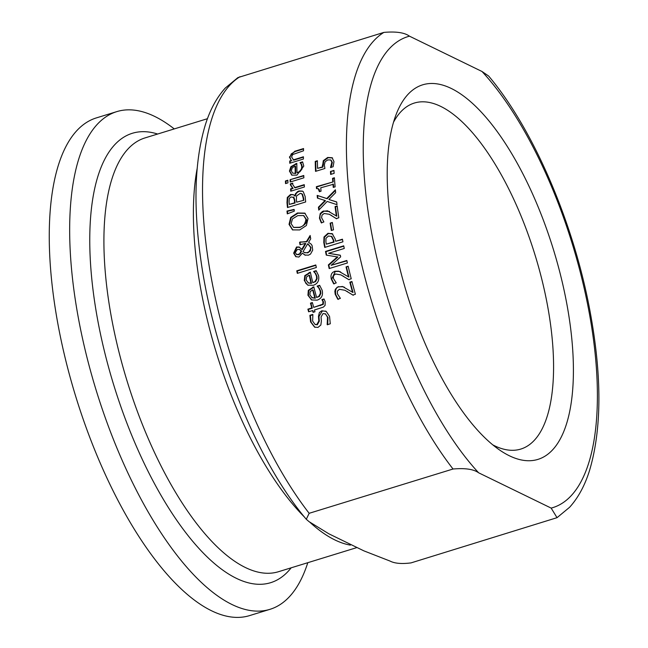 <?xml version="1.0" encoding="UTF-8"?>
<svg xmlns="http://www.w3.org/2000/svg" width="648" height="648" viewBox="0 0 648 648"><rect width="100%" height="100%" fill="white"/><g stroke="black" fill="none" stroke-linecap="round" stroke-linejoin="round"><path stroke-width="0.97" d="M317.577 168.358L322.437 166.86L323.303 160.688L327.669 157.472L332.084 157.723L333.979 161.627L333.129 166.714L330.545 167.508A258.819 101.064 -107.1 0 1 330.537 167.338L331.873 162.227L330.691 159.951L327.702 159.943L325.094 161.781L324.34 165.013L324.915 168.48L315.527 171.372A258.819 101.064 -107.1 0 1 315.236 161.409L317.382 160.744A258.819 101.064 72.9 0 0 317.577 168.358L322.915 167.103L323.789 160.923L328.155 157.715L332.57 157.958M315.989 171.226A257.783 100.659 -107.1 0 1 315.73 161.644L317.382 161.133M331.015 167.565L332.351 162.47L331.079 160.137M315.236 161.409L315.73 161.644M322.437 166.86L322.915 167.103M331.428 165.062L331.914 165.297M327.175 324.518L327.515 317.277L325.628 314.037L323.069 313.535L321.052 316.977L321.384 321.035L320.857 325.021L317.998 327.402L314.604 327.119L310.586 321.91L309.906 315.317L312.798 314.426A258.819 101.064 72.9 0 0 312.863 314.628L312.628 321.076L315.041 324.413L316.823 324.551L318.816 320.93L318.468 316.329L319.407 312.433L321.837 310.757L326.26 311.461L329.549 316.426L330.286 323.789L327.24 324.721A258.819 101.064 -107.1 0 1 327.175 324.518L327.459 324.656M327.677 324.761L328.018 317.52L325.296 313.81M314.863 327.232L311.081 322.153L310.4 315.56L312.781 314.823M315.293 324.518L317.326 324.794L319.31 321.173L318.962 316.564L322.323 311L325.831 311.202M325.579 311.072L326.26 311.461M309.906 315.317L310.4 315.56M312.239 297.813L315.309 298.234A257.783 100.659 -107.1 0 1 313.178 290.101L312.701 289.867L310.181 291.592L309.866 294.824L312.312 297.853M316.58 297.464L318.8 296.314L320.355 293.398L320.136 290.855L318.719 287.89L317.18 286.246A258.819 101.064 -107.1 0 1 317.139 286.092L319.65 285.322L322.137 290.207C323.303 295.237 321.635 298.558 317.139 300.154L311.55 299.943L307.938 295.261L308.318 290.344L313.818 286.813A258.819 101.064 72.9 0 0 316.58 297.464L319.351 296.484L320.857 293.447L320.622 291.09L319.205 288.125L317.658 286.473A257.783 100.659 -107.1 0 1 317.617 286.327L319.861 285.638M311.785 300.056L308.416 295.496L308.796 290.579L313.907 287.169M311.753 297.578L314.831 297.999A258.819 101.064 -107.1 0 1 312.701 289.867M314.831 297.999L315.309 298.234M318.719 287.89L319.205 288.125M317.18 286.246L317.658 286.473M317.139 286.092L317.617 286.327M308.318 290.344L308.796 290.579M312.555 310.578L308.626 311.793A258.819 101.064 -107.1 0 1 307.873 309.161L311.801 307.954A258.819 101.064 -107.1 0 1 310.465 303.134L312.368 302.551A258.819 101.064 72.9 0 0 313.705 307.363L322.769 304.171L323.012 301.709L321.991 299.749A258.819 101.064 -107.1 0 1 321.951 299.595L324.016 298.963L325.199 301.741L325.077 305.411L323.368 307.111L314.458 309.995A258.819 101.064 72.9 0 0 314.969 311.769L313.065 312.352A258.819 101.064 -107.1 0 1 312.555 310.578L313.041 310.821A257.783 100.659 -107.1 0 0 313.454 312.231M309.015 311.672A257.783 100.659 -107.1 0 1 308.367 309.396L312.287 308.189A257.783 100.659 -107.1 0 1 310.943 303.369L312.466 302.899M307.873 309.161L308.367 309.396M311.801 307.954L312.287 308.189M310.465 303.134L310.943 303.369M321.951 299.595L324.194 299.295M321.991 299.749L322.477 299.984A257.783 100.659 -107.1 0 1 322.429 299.838M322.769 304.171L323.263 304.414L323.498 301.944L322.477 299.984M313.705 307.363L323.263 304.414M312.798 282.658L314.985 281.54L316.621 278.729L316.491 276.121L315.163 273.197L313.673 271.577A258.819 101.064 -107.1 0 1 313.64 271.431L316.151 270.661L318.492 275.473C319.505 280.463 317.763 283.743 313.268 285.314L307.735 285.128L304.276 280.519L304.779 275.659L310.327 272.152A258.819 101.064 72.9 0 0 312.798 282.658L315.592 281.661L317.139 278.656L316.969 276.356L315.641 273.432L314.15 271.812A257.783 100.659 -107.1 0 1 314.118 271.666L316.362 270.969M307.986 285.241L305.88 283.37L304.746 280.746L305.249 275.894L310.408 272.508M308.48 283.022L311.51 283.427A257.783 100.659 -107.1 0 1 309.614 275.408L309.137 275.173L306.593 276.89L306.196 280.082L308.545 283.063M308.002 282.787L311.04 283.2A258.819 101.064 -107.1 0 1 309.137 275.173M311.04 283.2L311.51 283.427M315.163 273.197L315.641 273.432M313.673 271.577L314.15 271.812M313.64 271.431L314.118 271.666M304.779 275.659L305.249 275.894M308.57 242.311L311.259 244.239L312.125 245.649L312.692 250.144L310.522 254.073L308.44 255.174L304.86 255.037L302.414 253.157L298.866 257.07L295.699 256.6L293.649 253.133L296.525 247.001L299.141 247.001L301.741 249.399L305.338 243.405L300.016 244.774A258.819 101.064 -107.1 0 1 299.579 242.206L306.439 241.542L310.149 235.475A258.819 101.064 72.9 0 0 310.716 238.829L308.57 242.311L308.999 242.522M302.414 253.157L305.329 255.263M296.112 256.835L294.119 253.368L296.986 247.236L299.716 247.277M307.314 252.615L308.983 251.74L310.546 249.075L310.522 247.253L307.695 243.786L303.045 251.626L304.576 252.615L307.784 252.85L310.433 250.841L310.983 247.479L308.156 244.013M304.358 252.526L307.784 252.85M299.805 253.49L301.101 250.906L299.255 249.383L297.221 249.512L295.196 252.761L296.914 254.607L300.275 253.716L301.571 251.141L299.724 249.618M296.59 254.526L298.72 254.737L300.275 253.716M306.439 241.542L306.909 241.769L310.279 236.253M299.579 242.206L306.909 241.769M300.429 244.652A257.783 100.659 -107.1 0 1 300.04 242.433M305.338 243.405L305.799 243.632L302.211 249.626L301.741 249.399M304.576 252.639L305.046 252.841M308.343 244.085L307.695 243.786M299.959 249.691L299.255 249.383M301.101 250.906L301.571 251.141M297.707 273.237A257.783 100.659 -107.1 0 1 297.23 271.058L315.868 265.316M296.76 270.824L315.787 264.967A258.819 101.064 72.9 0 0 316.346 267.502L297.311 273.359A258.819 101.064 -107.1 0 1 296.76 270.824L297.23 271.058M294.71 195.866L295.415 193.809L297.643 191.557L298.971 190.982L302.438 191.103L303.24 191.646L305.168 196.563A258.819 101.064 72.9 0 0 305.678 201.949L287.461 207.554A258.819 101.064 -107.1 0 1 286.983 202.581L287.307 197.446L290.523 194.481L293.22 194.611L295.188 196.093L296.233 193.485L297.529 192.173L299.449 191.217L302.665 191.233M287.89 207.425A257.783 100.659 -107.1 0 1 287.453 202.808L287.777 197.681L290.993 194.716L293.447 194.732M303.369 200.086A258.819 101.064 -107.1 0 1 303.175 198.061L302.041 194.06L300.259 193.339L296.565 195.915L296.371 199.333A258.819 101.064 72.9 0 0 296.63 202.16L303.839 200.313A257.783 100.659 -107.1 0 1 303.653 198.296L302.511 194.287L301.563 193.663M296.63 202.16L303.839 200.313M294.613 202.784L295.083 203.01A257.783 100.659 -107.1 0 1 294.824 200.183L293.973 197.51L291.065 196.96L289.235 198.499L289.057 202.038A258.819 101.064 72.9 0 0 289.283 204.42L294.613 202.784A258.819 101.064 -107.1 0 1 294.346 199.957L293.228 197.032M289.283 204.42L295.083 203.01M294.621 195.89L295.188 196.093M287.307 197.446L287.777 197.681M302.041 194.06L302.511 194.287M293.973 197.51L293.479 197.122M292.831 230.008L289.502 224.589L291.179 217.671L297.934 213.224L305.224 213.346M293.844 227.497L299.805 227.489C305.289 224.888 307.484 222.183 306.391 219.372L303.782 215.671M305.921 219.146L303.539 215.541L297.78 215.63L292.467 218.886L291.13 223.698L293.601 227.383L299.336 227.262C303.134 226.687 305.329 223.981 305.921 219.146M292.475 229.838L289.032 224.362L290.709 217.445L297.464 212.998L304.754 213.119L308.019 218.514L306.407 225.48L299.732 229.935L292.58 229.886M290.709 217.445L291.179 217.671M303.766 175.495A258.819 101.064 72.9 0 0 303.872 177.803L290.199 182.015A258.819 101.064 -107.1 0 1 290.101 179.698L303.766 175.495M290.101 179.698L303.782 175.867M290.66 181.869A257.783 100.659 -107.1 0 1 290.579 179.933M287.72 213.702A257.783 100.659 -107.1 0 1 287.453 211.28L294.168 209.75M286.983 211.046L294.127 209.417A258.819 101.064 72.9 0 0 294.322 211.135L287.291 213.872A258.819 101.064 -107.1 0 1 286.983 211.046L287.453 211.28M290.895 166.69L296.825 163.361A258.819 101.064 72.9 0 0 296.995 172.749L299.303 171.663L301.369 169.112L301.782 166.747L301.134 164.155L300.073 162.745A258.819 101.064 -107.1 0 1 300.073 162.608L302.584 161.838L303.791 166.099L296.914 175.13L291.754 175.13L289.437 171.08L290.895 166.69L291.389 166.933L296.825 163.75M292.005 175.244L289.923 171.315L291.389 166.933M296.995 172.749L299.878 171.833L301.96 169.079L302.276 166.982L301.628 164.389L300.559 162.98A257.783 100.659 -107.1 0 1 300.559 162.851L302.738 162.178M292.475 173.016L295.723 173.526A257.783 100.659 -107.1 0 1 295.577 166.358L295.083 166.123L292.345 167.743L291.333 170.627L292.475 173.016L295.723 173.526M300.073 162.608L300.559 162.851M300.073 162.745L300.559 162.98M301.134 164.155L301.628 164.389M295.237 173.291A258.819 101.064 -107.1 0 1 295.083 166.123M291.187 191.063A257.783 100.659 -107.1 0 1 291.057 189.095L293.099 188.463L290.822 185.028L290.847 184.073L292.726 183.489M294.557 187.637L304.252 184.656A258.819 101.064 72.9 0 0 304.406 186.989L290.733 191.201A258.819 101.064 -107.1 0 1 290.579 188.86L292.621 188.236L290.344 184.802L290.369 183.838L292.758 183.101A258.819 101.064 72.9 0 0 292.766 183.222L292.726 184.502L295.034 187.871L304.276 185.028M290.579 188.86L291.057 189.095M292.621 188.236L293.099 188.463M290.369 183.838L290.847 184.073M293.204 159.918L303.418 156.776A258.819 101.064 72.9 0 0 303.41 159.035L289.745 163.239A258.819 101.064 -107.1 0 1 289.745 160.979L291.268 160.518L289.413 157.043L294.694 151.292L303.564 148.554A258.819 101.064 72.9 0 0 303.507 150.79L292.645 154.564L291.584 156.962L293.698 160.161L303.418 157.164M291.268 160.518L289.907 157.286L291.26 153.868L295.188 151.535L303.548 148.959M289.745 160.979L291.762 160.753M290.231 163.094A257.783 100.659 -107.1 0 1 290.239 161.222M286.003 183.457A257.783 100.659 -107.1 0 1 285.906 181.205L287.834 180.614M285.428 180.97L287.817 180.233A258.819 101.064 72.9 0 0 287.939 182.866L285.541 183.603A258.819 101.064 -107.1 0 1 285.428 180.97L285.906 181.205M338.653 271.188L348.47 276.866A258.819 101.064 -107.1 0 1 346.048 266.895L348.154 266.239A258.819 101.064 72.9 0 0 351.232 278.786L348.648 279.58L340.945 274.898L335.551 273.983L333.501 275.692L333.372 278.405L336.174 282.795A258.819 101.064 72.9 0 0 336.215 282.941L333.615 283.743L331.209 278.859L330.942 276.032L331.476 273.999L332.602 272.468L334.757 271.261L338.653 271.188L340.67 271.99M349.134 279.815L340.945 274.898M346.048 266.895L348.243 266.595M348.47 276.866L348.948 277.101A257.783 100.659 -107.1 0 1 346.518 267.122M334.093 283.978L331.687 279.086L335.235 271.496L339.131 271.423M352.553 292.297A258.819 101.064 -107.1 0 1 349.831 282.172L351.945 281.524A258.819 101.064 72.9 0 0 355.396 294.249L352.812 295.043L344.914 290.264L339.439 289.316L337.422 291.033L337.373 293.787L340.322 298.25A258.819 101.064 72.9 0 0 340.362 298.404L337.762 299.198L335.202 294.241L334.854 291.389L335.332 289.324L337.357 287.072L342.492 286.497L353.039 292.531A257.783 100.659 -107.1 0 1 350.309 282.406L352.034 281.88M338.248 299.441L335.688 294.476C335.105 289.729 336.223 287.169 339.05 286.789L342.978 286.732L344.55 287.315M353.298 295.277L344.914 290.264M342.492 286.497L342.978 286.732M349.831 282.172L350.309 282.406M325.118 247.301A257.783 100.659 -107.1 0 1 324.251 242.692L324.462 237.209L328.415 233.539L332.756 234.001M335.64 241.283L342.436 239.193A258.819 101.064 72.9 0 0 342.93 241.809L324.713 247.423A258.819 101.064 -107.1 0 1 323.781 242.465L324 236.982L327.953 233.312L332.286 233.774L335.227 239.063A258.819 101.064 72.9 0 0 335.64 241.283L342.5 239.541M331.808 233.507L332.286 233.774M333.574 241.915L334.044 242.141A257.783 100.659 -107.1 0 1 333.712 240.359L331.857 236.504L328.496 236.002L325.968 238.27L325.912 241.979A258.819 101.064 72.9 0 0 326.309 244.15L333.574 241.915A258.819 101.064 -107.1 0 1 333.242 240.133L331.266 236.196M326.309 244.15L334.044 242.141M326.681 255.174A257.783 100.659 -107.1 0 1 325.968 251.659L343.788 246.175M329.573 268.458A257.783 100.659 -107.1 0 1 328.828 265.154L337.875 257.029L326.252 255.101A258.819 101.064 -107.1 0 1 325.507 251.432L325.968 251.659M325.507 251.432L343.724 245.827A258.819 101.064 72.9 0 0 344.258 248.468L328.56 253.295L340.322 255.215A258.819 101.064 72.9 0 0 340.67 256.835L331.136 265.307L346.907 260.828M328.56 253.295L340.354 255.369M331.136 265.307L346.834 260.472A258.819 101.064 72.9 0 0 347.401 262.966L329.184 268.58A258.819 101.064 -107.1 0 1 328.358 264.927L328.828 265.154M328.358 264.927L337.406 256.802M332.343 222.475A258.819 101.064 72.9 0 0 333.526 229.829L331.314 230.51A258.819 101.064 -107.1 0 1 330.132 223.155L332.343 222.475M330.132 223.155L332.4 222.831M331.719 230.388A257.783 100.659 -107.1 0 1 330.593 223.39M336.353 216.019A258.819 101.064 -107.1 0 1 335.073 206.599L337.179 205.951A258.819 101.064 72.9 0 0 338.815 217.793L336.239 218.587L329.281 214.269L324.162 213.492L321.999 215.144L321.586 217.72L323.83 221.835A258.819 101.064 72.9 0 0 323.846 221.981L321.246 222.774L319.448 218.182L320.225 213.565L322.526 211.394L327.459 210.794L336.822 216.246A257.783 100.659 -107.1 0 1 335.534 206.834L337.227 206.307M321.716 223.001L319.91 218.408L320.007 215.509L320.784 213.638L324.154 211.151L329.354 211.531M336.701 218.813L329.557 214.407M327.459 210.794L327.929 211.021M335.073 206.599L335.534 206.834M328.884 199.487L336.693 201.949A258.819 101.064 72.9 0 0 337.025 204.687L327.183 201.439L318.784 210.106A258.819 101.064 -107.1 0 1 318.427 207.206L325.045 200.491L317.431 198.102A258.819 101.064 -107.1 0 1 317.172 195.404L326.738 198.531L335.389 189.799A258.819 101.064 72.9 0 0 335.664 192.659L328.884 199.487L336.701 202.038M326.738 198.531L327.208 198.758L335.445 190.439M317.172 195.404L327.208 198.758M317.893 198.248A257.783 100.659 -107.1 0 1 317.642 195.631M325.045 200.491L325.515 200.726L318.897 207.433L318.427 207.206M319.172 209.701A257.783 100.659 -107.1 0 1 318.897 207.433M316.969 188.536A257.783 100.659 -107.1 0 1 316.84 186.916L333.258 181.861A257.783 100.659 -107.1 0 1 333.023 178.573L334.433 178.135M319.812 191.557L319.253 189.508L318.387 188.819M333.696 187.288A257.783 100.659 -107.1 0 1 333.445 184.259L320.76 187.79A258.819 101.064 72.9 0 0 321.052 191.184L319.383 191.695L318.168 188.681L316.516 188.617A258.819 101.064 -107.1 0 1 316.362 186.689L316.84 186.916M316.362 186.689L333.258 181.861M332.78 181.634A258.819 101.064 -107.1 0 1 332.546 178.338L333.023 178.573M332.546 178.338L334.4 177.763A258.819 101.064 72.9 0 0 335.121 186.851L333.258 187.426A258.819 101.064 -107.1 0 1 332.967 184.032M333.963 170.408A258.819 101.064 72.9 0 0 334.125 173.364L330.642 174.434A258.819 101.064 -107.1 0 1 330.472 171.485L333.963 170.408M330.472 171.485L333.979 170.78M331.096 174.296A257.783 100.659 -107.1 0 1 330.958 171.712M557.029 517.679L411.026 562.893C401.679 564.084 394.681 563.476 390.031 561.063L363.86 550.849L328.86 533.806L309.039 521.64L306.285 519.283L309.161 513.305L453.033 469.014C465.175 467.945 473.704 469.209 478.637 472.797L551.156 508.097L557.029 517.679L569.6 507.279C578.259 497.696 584.933 485.36 589.615 470.254C601.976 428.369 601.992 374.73 589.672 309.339C573.14 221.648 533.077 128.644 488.616 76.01L481.999 71.483L409.479 36.175C404.555 32.586 396.017 31.331 383.875 32.4L237.873 77.614M391.854 229.068A195.955 76.521 72.9 0 0 500.159 450.392A195.955 76.521 72.9 0 0 553.449 249.626A195.955 76.521 72.9 0 0 396.479 113.586A195.955 76.521 72.9 0 0 391.854 229.068M393.506 122.261A181.011 70.681 -107.1 0 1 413.424 103.348A181.011 70.681 -107.1 0 1 535.126 255.263A181.011 70.681 -107.1 0 1 519.931 449.323A181.011 70.681 -107.1 0 1 492.828 444.893M174.255 128.92A260.375 101.671 72.9 0 0 116.778 111.626A260.375 101.671 72.9 0 0 75.84 303.248A260.375 101.671 72.9 0 0 269.989 609.322A260.375 101.671 72.9 0 0 307.792 562.691M116.778 111.626L96.366 117.904A260.375 101.671 72.9 0 0 55.436 309.533A260.375 101.671 72.9 0 0 249.585 615.6L269.989 609.322M322.275 165.24L322.761 165.483M323.303 160.688L323.789 160.923M327.669 157.472L328.155 157.715M331.873 162.227L332.351 162.47M327.515 317.277L328.018 317.52M310.586 321.91L311.081 322.153M321.837 310.757L322.323 311M318.468 316.329L318.962 316.564M318.816 320.93L319.31 321.173M316.823 324.551L317.326 324.794M320.136 290.855L320.622 291.09M312.563 287.202L313.041 287.429M307.938 295.261L308.416 295.496M323.012 301.709L323.498 301.944M320.217 305.362L320.703 305.597M316.491 276.121L316.969 276.356M309.072 272.541L309.55 272.768M304.276 280.519L304.746 280.746M293.649 253.133L294.119 253.368M310.522 247.253L310.983 247.479M298.25 254.51L298.72 254.737M300.753 241.842L301.223 242.069M296.525 247.001L296.986 247.236M298.971 190.982L299.449 191.217M286.983 202.581L287.453 202.808M303.175 198.061L303.653 198.296M294.346 199.957L294.824 200.183M290.523 194.481L290.993 194.716M289.032 224.362L289.502 224.589M299.336 227.262L299.805 227.489M297.464 212.998L297.934 213.224M289.437 171.08L289.923 171.315M295.569 163.75L296.055 163.984M301.782 166.747L302.276 166.982M290.344 184.802L290.822 185.028M294.694 151.292L295.188 151.535M289.413 157.043L289.907 157.286M343.027 275.999L343.505 276.234M334.757 271.261L335.235 271.496M331.209 278.859L331.687 279.086M335.202 294.241L335.688 294.476M338.564 286.554L339.05 286.789M347.036 291.389L347.522 291.624M327.953 233.312L328.415 233.539M333.242 240.133L333.712 240.359M324 236.982L324.462 237.209M323.781 242.465L324.251 242.692M319.448 218.182L319.91 218.408M323.684 210.924L324.154 211.151M331.177 215.282L331.646 215.517M309.161 513.305A258.819 101.064 -107.1 0 1 208.672 262.91A258.819 101.064 -107.1 0 1 240.011 76.691M383.875 32.4A258.819 101.064 72.9 0 0 352.544 218.619A258.819 101.064 72.9 0 0 453.033 469.014M478.637 472.797A246.394 96.212 -107.1 0 1 369.085 217.987A246.394 96.212 -107.1 0 1 409.479 36.175M481.999 71.483A246.394 96.212 -107.1 0 1 591.551 326.284A246.394 96.212 -107.1 0 1 551.156 508.097M197.154 168.561A226.93 88.614 72.9 0 0 198.774 277.401A226.93 88.614 72.9 0 0 304.43 517.031M309.614 522.021A226.93 88.614 72.9 0 0 350.39 545.114M157.642 134.031A235.111 91.805 72.9 0 0 95.337 306.31A235.111 91.805 72.9 0 0 183.619 529.829A235.111 91.805 72.9 0 0 291.179 567.81M356.432 547.722L278.519 571.706A226.93 88.614 -107.1 0 1 109.293 304.949A226.93 88.614 -107.1 0 1 144.974 137.927L207.457 118.697M325.539 313.916L325.045 313.673M315.106 327.361L314.612 327.119M315.536 324.656L315.041 324.413M308.213 285.363L307.735 285.128M296.347 254.421L296.816 254.648M301.328 193.533L301.798 193.768M303.539 215.541L304.001 215.768M329.581 211.637L329.111 211.41M329.751 214.504L329.281 214.269M318.646 188.908L318.168 188.681M237.881 77.614L225.245 88.088C216.554 97.718 209.871 110.144 205.189 125.356C194.619 160.744 193.161 205.521 200.823 259.686C213.889 354.164 257.224 461.433 306.285 519.283"/></g></svg>
